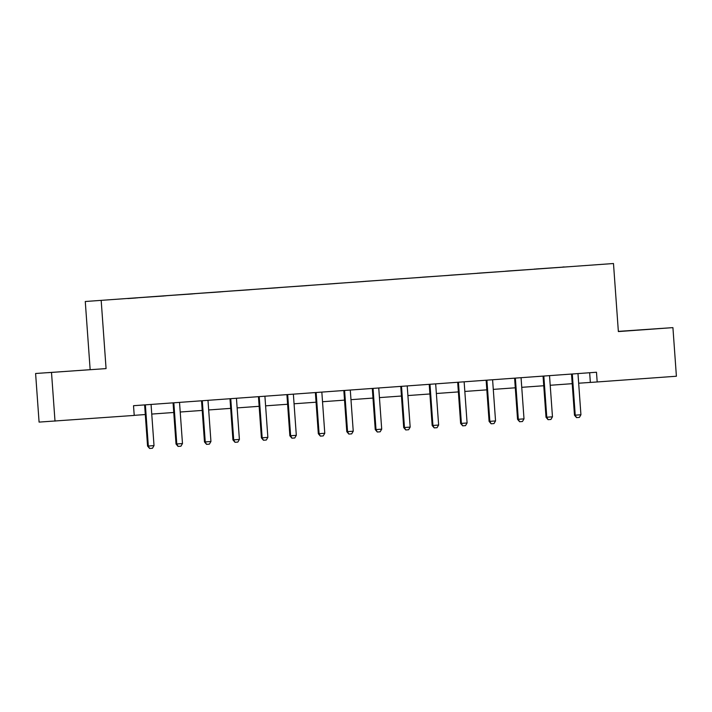<?xml version="1.0" encoding="UTF-8"?>
<svg xmlns="http://www.w3.org/2000/svg" width="712" height="712" viewBox="0 0 712 712"><rect width="100%" height="100%" fill="white"/><g stroke="black" fill="none" stroke-linecap="round" stroke-linejoin="round"><path stroke-width="1.07" d="M35.6 373.497L106.07 368.602L35.6 373.497L39.08 422.1L134.221 415.425L133.518 405.707L596.487 372.243L597.181 381.961L676.4 376.239L672.92 327.627L618.354 331.374M90.148 369.555L85.271 301.505L613.486 263.52L85.271 301.505M51.513 372.545L55.002 421.148M127.849 298.568L135.903 297.999M564.26 267.045L127.822 298.488M137.345 297.901L135.894 297.883M137.309 297.803L164.356 295.943M165.807 295.845L164.347 295.827M165.771 295.738L192.819 293.887M194.26 293.78L192.81 293.771M194.234 293.682L221.281 291.831M222.722 291.724L221.272 291.715M222.696 291.626L249.743 289.775M251.185 289.668L249.734 289.651M251.158 289.57L278.205 287.719M279.647 287.612L278.196 287.595M279.62 287.514L306.667 285.663M308.109 285.557L306.658 285.539M308.082 285.459L335.13 283.599M336.571 283.501L335.121 283.483M336.536 283.403L363.583 281.543M365.034 281.445L363.583 281.427M364.998 281.338L392.045 279.487M393.487 279.38L392.036 279.371M393.46 279.282L420.507 277.431M421.949 277.324L420.498 277.315M421.922 277.226L448.969 275.375M450.411 275.268L448.961 275.259M450.385 275.17L477.432 273.319M478.873 273.212L477.423 273.194M478.847 273.114L505.894 271.263M507.336 271.156L505.885 271.138M507.309 271.058L534.356 269.198M535.798 269.1L534.347 269.083M535.762 269.002L562.818 267.142M564.224 266.938L562.809 267.027M106.07 368.602L101.193 300.553M613.486 263.52L618.363 331.57L672.92 327.627M578.669 383.216L597.181 381.961M134.212 415.345L145.301 414.535M151.754 414.072L173.764 412.479M180.216 412.017L202.217 410.423M208.678 409.961L230.679 408.368M237.141 407.905L259.141 406.312M265.603 405.84L287.603 404.256M294.056 403.784L316.066 402.2M322.518 401.728L344.528 400.135M350.98 399.672L372.99 398.079M379.443 397.616L401.443 396.023M407.905 395.56L429.906 393.967M436.367 393.505L458.368 391.912M464.829 391.449L486.83 389.856M493.283 389.384L515.292 387.8M521.745 387.328L543.754 385.744M550.207 385.272L572.217 383.679M589.661 372.732L590.346 382.371M623.872 331.107L660.496 328.454L623.872 331.107M89.374 369.742L48.024 372.67L89.374 369.742M577.975 373.577L580.93 414.758L579.372 417.41L576.524 417.615L575.234 415.167L574.477 415.212L571.522 374.049M580.93 414.758L575.234 415.167L572.288 373.987M576.524 417.615L574.477 415.212M549.522 375.633L552.467 416.814L550.91 419.466L548.062 419.671L546.78 417.223L546.015 417.268L543.06 376.105M552.467 416.814L546.78 417.223L543.826 376.052M548.062 419.671L546.015 417.268M521.059 377.698L524.005 418.87L522.448 421.522L519.6 421.727L518.318 419.279L517.553 419.332L514.598 378.161M524.005 418.87L518.318 419.279L515.363 378.108M519.6 421.727L517.553 419.332M492.597 379.754L495.543 420.925L493.986 423.578L491.138 423.782L489.856 421.344L489.091 421.388L486.136 380.217M495.543 420.925L489.856 421.344L486.901 380.163M491.138 423.782L489.091 421.388M464.135 381.81L467.09 422.981L465.523 425.634L462.675 425.838L461.394 423.4L460.628 423.444L457.683 382.273M467.09 422.981L461.394 423.4L458.439 382.219M462.675 425.838L460.628 423.444M435.673 383.866L438.628 425.046L437.061 427.69L434.222 427.894L432.932 425.456L432.166 425.5L429.22 384.329M438.628 425.046L432.932 425.456L429.986 384.275M434.222 427.894L432.166 425.5M407.211 385.922L410.165 427.102L408.608 429.745L405.76 429.959L404.469 427.512L403.704 427.556L400.758 386.393M410.165 427.102L404.469 427.512L401.524 386.331M405.76 429.959L403.704 427.556M378.748 387.978L381.703 429.158L380.146 431.81L377.298 432.015L376.007 429.567L375.251 429.612L372.296 388.449M381.703 429.158L376.007 429.567L373.061 388.387M377.298 432.015L375.251 429.612M350.286 390.034L353.241 431.214L351.683 433.866L348.835 434.071L347.554 431.623L346.788 431.668L343.834 390.505M353.241 431.214L347.554 431.623L344.599 390.452M348.835 434.071L346.788 431.668M321.833 392.098L324.779 433.27L323.221 435.922L320.373 436.127L319.092 433.679L318.326 433.733L315.372 392.561M324.779 433.27L319.092 433.679L316.137 392.508M320.373 436.127L318.326 433.733M293.371 394.154L296.317 435.326L294.759 437.978L291.911 438.183L290.63 435.744L289.864 435.788L286.909 394.617M296.317 435.326L290.63 435.744L287.675 394.564M291.911 438.183L289.864 435.788M264.909 396.21L267.863 437.382L266.297 440.034L263.449 440.238L262.167 437.8L261.402 437.844L258.456 396.673M267.863 437.382L262.167 437.8L259.212 396.62M263.449 440.238L261.402 437.844M236.446 398.266L239.401 439.446L237.835 442.09L234.996 442.294L233.705 439.856L232.94 439.9L229.994 398.729M239.401 439.446L233.705 439.856L230.75 398.675M234.996 442.294L232.94 439.9M207.984 400.322L210.939 441.502L209.381 444.146L206.533 444.359L205.243 441.912L204.477 441.956L201.532 400.785M210.939 441.502L205.243 441.912L202.297 400.731M206.533 444.359L204.477 441.956M179.522 402.378L182.477 443.558L180.919 446.21L178.071 446.415L176.781 443.968L176.024 444.012L173.069 402.85M182.477 443.558L176.781 443.968L173.835 402.787M178.071 446.415L176.024 444.012M151.06 404.434L154.015 445.614L152.457 448.266L149.609 448.471L148.327 446.024L147.562 446.068L144.607 404.906M154.015 445.614L148.327 446.024L145.373 404.852M149.609 448.471L147.562 446.068"/></g></svg>
